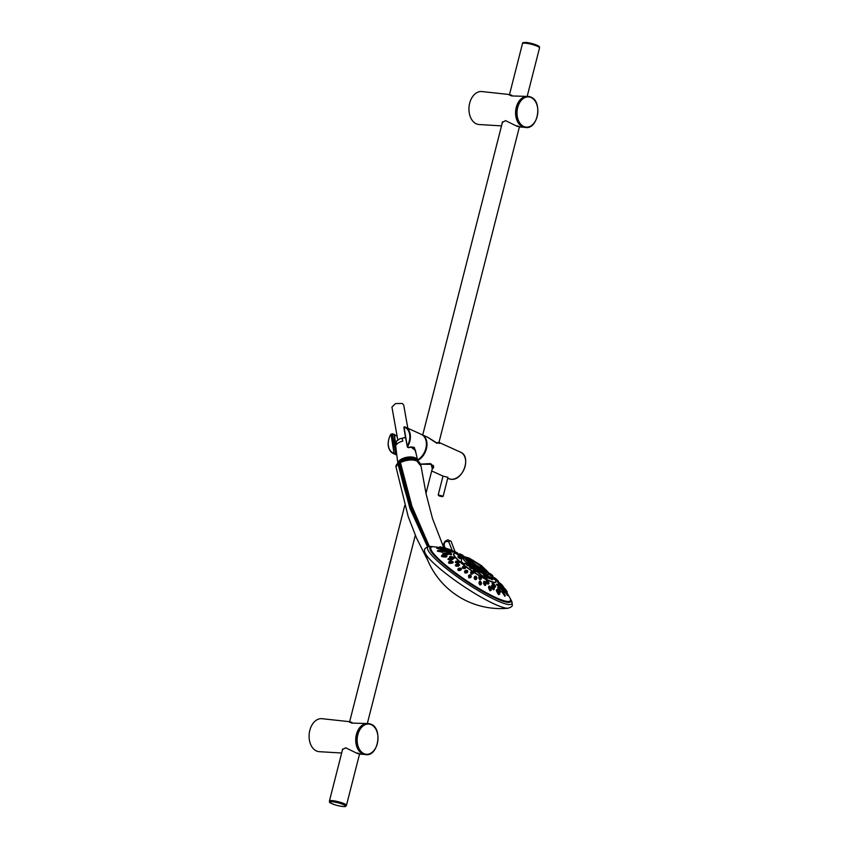 <?xml version="1.0" encoding="UTF-8"?>
<svg xmlns="http://www.w3.org/2000/svg" width="849" height="849" viewBox="0 0 849 849"><rect width="100%" height="100%" fill="white"/><g stroke="black" fill="none" stroke-linecap="round" stroke-linejoin="round"><path stroke-width="1.27" d="M329.454 801.116A8.745 1.507 14.3 0 1 329.465 801.042A8.745 1.507 14.3 0 1 335.111 801.042A8.745 1.507 14.3 0 1 344.291 803.738A8.745 1.507 14.3 0 1 346.413 805.361A8.745 1.507 14.3 0 1 346.392 805.436M346.413 805.361L346.381 805.499C345.002 805.913 348.249 807.42 339.271 805.934A45.23 45.23 0 0 1 335.461 804.969A8.044 1.39 -165.7 0 0 339.271 805.934A8.044 1.39 -165.7 0 0 342.869 806.497A8.044 1.39 -165.7 0 0 343.548 804.64A8.044 1.39 14.3 0 0 332.532 801.796A8.044 1.39 -165.7 0 0 330.081 802.57A8.044 1.39 -165.7 0 0 335.461 804.969C326.876 801.976 330.452 802.199 329.433 801.18A8.745 1.507 -165.7 0 1 332.288 800.787A8.745 1.507 14.3 0 1 344.259 803.876A8.745 1.507 -165.7 0 1 346.381 805.499A8.787 1.518 -165.7 0 0 346.456 805.372A8.787 1.518 -165.7 0 0 344.323 803.748A8.787 1.518 -165.7 0 0 335.1 801.031A8.787 1.518 -165.7 0 0 329.423 801.031A8.787 1.518 -165.7 0 0 329.433 801.191L329.465 801.042M527.187 96.372L539.529 47.915A8.787 1.518 -165.7 0 0 537.396 46.281A8.787 1.518 -165.7 0 0 528.174 43.564A8.787 1.518 -165.7 0 0 522.496 43.575L509.368 95.077M511.767 95.194C508.509 94.472 508.509 94.727 511.798 95.948L526.465 96.393M502.141 123.434L502.183 122.596L505.505 120.622L517.126 126.31C520.395 127.021 520.352 126.872 517.02 125.854M509.506 94.547L481.892 91.554A16.545 11.324 94.8 0 0 469.295 104.979A16.545 11.324 94.8 0 0 476.289 123.816A16.545 11.324 94.8 0 0 479.112 124.527L501.515 125.875M520.161 125.132A15.441 10.57 -85.2 0 1 515.651 111.007A15.441 10.57 -85.2 0 1 522.464 97.837M528.057 96.436A15.569 10.666 94.8 0 0 527.685 96.393A15.569 10.666 94.8 0 0 515.98 109.171A15.569 10.666 94.8 0 0 522.581 126.777A15.569 10.666 94.8 0 0 525.064 127.435A15.569 10.666 94.8 0 0 525.435 127.456M351.911 722.34C348.642 721.618 348.652 721.873 351.932 723.093L366.609 723.539M342.285 750.58L342.327 749.741L345.649 747.767L357.27 753.456C360.538 754.167 360.496 754.018 357.164 752.999M349.65 721.692L322.036 718.7A16.545 11.324 94.8 0 0 309.439 732.125A16.545 11.324 94.8 0 0 316.433 750.962A16.545 11.324 94.8 0 0 319.256 751.673L341.659 753.021M360.305 752.278A15.441 10.57 -85.2 0 1 355.795 738.152A15.441 10.57 -85.2 0 1 362.608 724.982M368.201 723.581A15.569 10.666 94.8 0 0 367.829 723.539A15.569 10.666 94.8 0 0 356.124 736.316A15.569 10.666 94.8 0 0 362.725 753.923A15.569 10.666 94.8 0 0 365.208 754.57A15.569 10.666 94.8 0 0 365.579 754.602M433.425 467.321L433.648 466.557M417.612 460.137A14.083 9.976 -65.6 0 0 426.113 448.697A14.083 9.976 -65.6 0 0 425.041 438.031M432.3 468.616L431.122 464.286L420.457 464.212L431.356 464.095L432.258 468.786L433.446 467.226L432.215 468.956L433.627 467.375M421.582 434.497A14.507 10.273 114.4 0 1 421.889 434.624A14.507 10.273 114.4 0 1 426.771 447.073A14.507 10.273 114.4 0 1 417.676 460.498M421.889 434.624L427.641 437.246L435.834 442.637L439.782 443.252L438.986 442.393M420.414 464.116L430.326 463.618L433.574 467.608L432.099 469.391M443.167 496.198L438.201 494.935L438.965 495.827C441.533 496.739 442.934 496.867 443.167 496.198L447.964 477.361L443.008 476.098L431.706 470.951M436.747 443.019L427.482 437.171L436.609 442.807L438.965 442.456L436.779 443.348M427.832 437.331L436.566 442.775L438.891 442.753M433.637 466.472L433.202 465.284M431.844 464.711L432.459 467.969M426.4 441.554L426.177 441.448A14.507 10.273 -65.6 0 0 421.284 434.359L405.313 427.1A14.507 10.273 114.4 0 1 410.205 434.157A14.507 10.273 114.4 0 1 407.891 446.075L408.04 447.211L407.467 447.179M417.57 459.956A14.507 10.273 -65.6 0 0 426.177 441.406M391.06 434.486L392.185 433.956A317.441 179.733 57.1 0 0 395.698 453.695L395.475 454.311L394.032 453.334L391.06 434.486L394.032 453.334A14.093 9.986 114.4 0 1 388.439 446.065A14.093 9.986 114.4 0 1 390.689 434.571L394.212 434.38L397.162 436.492M394.233 434.359L392.217 433.775L390.604 434.497C386.592 443.252 387.494 449.599 393.31 453.515A14.507 10.273 114.4 0 0 394.159 453.833L394.392 453.228L395.899 453.716L392.397 433.998M394.116 434.497L396.61 454.098L394.52 434.752M410.746 446.807L415.469 450.554L415.617 451.477M396.685 454.215L396.058 454.555L395.899 453.716L395.475 454.311L396.801 455.096L393.31 453.515A14.507 10.273 114.4 0 1 388.418 446.457A14.507 10.273 -65.6 0 1 388.672 439.846M404.432 426.888L403.88 427.355L407.382 447.083A317.377 140.584 -116.3 0 1 403.88 427.355L404.464 426.782A14.507 10.273 114.4 0 1 405.313 427.1L403.891 427.238M407.891 446.075L407.223 445.98L404.039 427.036A14.093 9.986 114.4 0 1 407.382 445.789L407.891 446.075M416.137 453.706L414.301 447.455L408.04 447.211M510.472 600.402A48.043 7.768 -146.1 0 1 510.238 601.304A48.043 7.768 -146.1 0 1 495.965 598.237A48.043 7.768 -146.1 0 1 451.36 570.432A48.043 7.768 -146.1 0 1 430.475 547.732A48.043 7.768 -146.1 0 1 431.228 547.181M511.31 600.498L510.238 598.545A48.616 7.853 33.9 0 1 496.272 598.513A48.616 7.853 -146.1 0 1 446.065 566.357A48.616 7.853 -146.1 0 1 433.032 546.692L430.814 546.448A50.738 8.203 -146.1 0 0 444.314 566.92A50.738 8.203 -146.1 0 0 496.761 600.53A50.738 8.203 33.9 0 0 511.31 600.498C513.189 606.494 512.679 606.441 508.18 608.224A51.152 8.267 33.9 0 1 494.67 604.159A51.152 8.267 -146.1 0 1 450.925 577.394A51.152 8.267 -146.1 0 1 424.85 552.264C423.502 548.963 425.487 547.021 430.814 546.448M416.848 460.965A1.284 0.902 -65.6 0 0 416.413 460.296C418.78 461.103 420.329 463.087 421.062 466.239L416.848 460.965C412.327 459.235 406.851 459.755 400.42 462.525L411.945 506.28L429.329 546.385L411.903 506.397L400.325 462.567L400.07 461.973L398.457 462.822A1.284 1.061 -124.9 0 0 398.319 462.907L398.319 462.907C396.345 464.573 395.581 465.952 396.005 467.024L397.926 463.83L409.982 508.519L427.482 546.682M416.307 460.254L415.67 459.065L416.424 460.296A1.284 0.902 -65.6 0 0 416.19 460.232L409.738 459.309L399.274 462.365M398.797 462.609L398.574 463.384L398.797 462.609L398.574 463.384L400.42 462.525L400.07 461.973M409.653 459.32L404.761 460.222M428.458 546.448L414.439 517.901C407.52 500.814 402.224 482.646 398.574 463.384L397.926 463.83A1.284 1.061 -124.9 0 1 398.319 462.907L398.595 462.726A1.284 0.849 -121.2 0 1 398.669 462.694M415.904 460.084L415.14 459.68M415.012 459.617L409.377 458.81L404.856 459.649L398.032 463.108M409.271 458.821L404.856 459.649M400.951 461.092L408.178 458.078L414.938 459.585M400.675 460.901L403.402 458.821M400.357 460.678L399.709 461.707M416.572 460.37A8.957 4.404 169.9 0 0 414.63 458.364A8.957 4.404 169.9 0 0 414.514 458.311A8.957 4.404 169.9 0 0 400.07 460.954A8.957 4.404 169.9 0 0 399.327 461.92M407.732 457.664L400.282 461.4M414.588 458.343A8.872 4.362 -10.1 0 1 415.67 459.065M417.687 461.007A10.029 4.935 169.9 0 0 417.634 460.232A10.029 4.935 169.9 0 0 415.31 457.855A10.029 4.935 -10.1 0 0 404.548 457.834A10.029 4.935 -10.1 0 0 397.884 463.225M395.369 443.804A9.021 4.436 169.9 0 1 396.08 441.639L399.699 438.827L402.033 438.286L402.808 441.098A9.169 4.51 -10.1 0 0 396.356 444.738L396.409 440.949L395.369 443.804L397.841 463.267M405.535 437.32L402.033 438.286A9.021 4.436 169.9 0 1 405.61 437.713M407.828 428.246L403.689 404.952L402.288 403.466L395.517 403.572L391.93 407.053L397.778 439.92M467.619 558.302L470.664 560.149M471.025 560.298L467.258 557.931M471.566 560.372L467.226 557.804L471.566 560.372M469.157 558.069L465.294 556.965L470.314 563.237L484.259 572.056L488.525 572.566L481.489 565.636L469.157 558.069M483.888 571.621L483.049 570.677L484.153 571.664M472.829 561.231A6.314 1.019 33.9 0 0 471.736 561.147A6.314 1.019 33.9 0 0 474.485 564.129A6.314 1.019 33.9 0 0 480.343 567.779A6.314 1.019 -146.1 0 0 482.221 568.183A6.314 1.019 -146.1 0 0 481.723 567.206M480.619 569.668C477.531 567.726 476.692 566.824 478.093 566.952C480.905 568.575 481.744 569.477 480.619 569.668L481.415 569.764M477.297 566.856L478.093 566.952M472.649 564.489L470.802 562.654L473.201 563.545L475.047 565.37L472.649 564.489M467.099 559.576C466.706 558.557 467.841 558.971 470.495 560.818C471.344 562.017 470.208 561.603 467.099 559.576L466.632 558.907M470.495 560.818L470.962 561.486M469.306 561.486L468.139 561.093L469.455 561.73M467.099 558.409L465.613 557.57L467.099 558.409M472.957 560.223L475.79 562.484L472.246 560M476.501 562.707L475.79 562.484M480.927 565.413C483.442 567.429 483.357 567.588 480.693 565.89C478.104 563.906 478.178 563.736 480.927 565.413C483.442 567.429 483.357 567.588 480.693 565.89C478.104 563.906 478.178 563.736 480.927 565.413M486.477 570.326C486.912 571.281 485.883 570.708 483.389 568.618C482.55 567.419 483.569 567.992 486.477 570.326L486.944 570.995M483.389 568.618L482.922 567.949M486.35 572.088C484.461 571.398 483.123 570.39 482.317 569.063L486.339 572.099M486.541 571.398L487.888 572.449L486.541 571.398M488.525 572.566L488.706 574.2L484.227 573.245L470.219 564.521L463.713 557.422L463.214 558.122A15.08 2.441 33.9 0 0 469.73 565.232A15.08 2.441 33.9 0 0 483.76 573.977A15.08 2.441 -146.1 0 0 488.249 574.932L488.706 574.2M465.294 556.965L463.713 557.422M464.477 557.135L457.664 554.036A23.464 3.789 33.9 0 0 456.359 553.951L459.489 555.342M456.359 553.951L459.182 555.204M461.124 556.191L463.002 557.729L461.707 558.642L461.325 561.677A23.464 3.789 33.9 0 0 464.053 563.959L464.668 564.15L464.658 563.269L469.348 565.094L484.089 577.203A23.464 3.789 33.9 0 0 487.082 578.71L484.928 576.567C483.368 574.911 483.07 574.157 484.047 574.327L483.495 574.529M464.636 564.203L463.915 564.171A23.464 3.789 -146.1 0 1 461.187 561.889L461.644 558.759M484.089 577.203L483.941 577.416A23.464 3.789 -146.1 0 0 486.944 578.912L486.997 578.371M462.843 557.793L462.206 557.199M469.348 565.094L467.99 564.479M466.143 563.587L464.647 563.386M483.941 577.416L469.2 565.307M484.503 574.476L494.5 579.177A23.464 3.789 33.9 0 0 493.619 577.808L488.727 574.157M494.32 579.4L484.354 574.688M464.52 556.902A25.173 4.065 33.9 0 0 461.432 555.405A25.173 4.065 33.9 0 0 456.783 553.654A25.173 4.065 33.9 0 0 453.96 553.792A25.173 4.065 33.9 0 0 464.902 565.689A25.173 4.065 33.9 0 0 488.271 580.249A25.173 4.065 33.9 0 0 495.752 581.862A25.173 4.065 33.9 0 0 489.565 573.86M485.681 575.898C489.353 579.57 481.691 574.423 484.397 575.038L486.774 576.694M486.657 577.214L485.808 575.686L484.11 574.911M488.769 577.447C492.261 580.939 485.49 576.375 487.241 576.429L489.884 578.19M491.316 578.53C494.617 581.82 488.801 577.872 489.661 577.437L492.473 579.23M468.287 564.903C463.607 561.805 467.502 566.559 468.945 565.699L468.998 565.614M471.322 567.429C466.929 564.659 471.131 569.52 472.299 568.533L472.394 568.406M474.856 570.178C470.908 567.811 475.27 572.682 476.183 571.6L476.31 571.419M462.185 557.453L460.296 555.671L461.304 556.912L459.224 555.437L462.196 557.432L460.614 556.933M458.428 556.679L458.152 555.745L461.039 557.528M459.808 558.568C457.144 556.7 457.484 556.7 460.805 558.546L459.808 558.568L460.805 558.546M489.831 575.102L491.019 575.41M490.202 574.752L489.173 574.126L490.202 574.752M485.808 576.089L484.938 575.41L485.808 576.089M489.013 577.617L488.048 576.906L489.013 577.617M487.241 576.429L489.735 578.763M491.667 578.678L490.637 577.946L491.667 578.678M489.661 577.437L492.303 579.835M467.321 564.458L468.128 564.893L467.321 564.458M466.016 563.672L468.998 565.678L466.016 563.672M470.845 567.334L471.524 567.673L470.845 567.334M469.412 566.463L472.394 568.459L469.412 566.463M473.328 569.477L476.31 571.473L473.328 569.477M460.285 555.936L461.325 556.668L460.285 555.936M459.203 556.254L460.264 556.955L459.203 556.244M460.19 557.422L458.386 555.745M458.959 557.262L460.009 557.92L458.959 557.262M488.706 573.553L489.491 573.627M476.034 562.59L472.384 560.213M472.744 560.542L475.62 562.388M482.614 567.058L479.027 564.585M479.377 564.893L482.168 566.835M486.817 571.016L483.198 568.416M483.484 568.703L486.339 570.815M486.233 572.141L482.487 569.477M482.72 569.764L485.639 571.95M481.234 569.838L477.361 567.174M477.594 567.503L480.672 569.69M474.74 565.445L470.802 562.855M471.142 563.311L474.336 565.338M470.516 561.497L466.632 559.035M467.024 559.512L470.166 561.391M446.659 553.919L445.47 553.675L446.68 554.026M446.203 554.217C442.753 553.293 442.499 552.986 445.438 553.283C448.845 554.28 449.1 554.588 446.203 554.217L446.203 554.439C442.541 553.378 442.255 553.028 445.332 553.368M446.043 553.983L445.438 553.569M448.017 554.365L445.81 555.023L448.145 554.588L445.438 553.283M489.12 586.914C487.687 585.396 489.449 590.978 490.266 590.713L490.881 590.108M509.58 601.824L510.313 600.731A47.788 7.726 33.9 0 1 490.998 595.202A47.788 7.726 -146.1 0 1 449.047 567.917A47.788 7.726 -146.1 0 1 430.974 547.456A47.788 7.726 -146.1 0 1 433.361 546.692L439.464 547.456M495.848 581.141A25.428 4.107 33.9 0 1 485.564 579.251A25.428 4.107 -146.1 0 1 461.4 563.227A25.428 4.107 -146.1 0 1 454.586 553.431M486.53 581.034C485.872 581.459 486.381 582.531 488.069 584.261L488.472 583.645C486.795 581.99 486.275 580.939 486.891 580.493L487.071 580.44C488.578 581.936 489.056 582.945 488.515 583.454C487.029 581.905 486.551 580.896 487.071 580.44L487.071 580.44M479.292 581.767L479.95 581.162M480.025 581.873C478.709 582.096 478.677 583.136 479.929 584.972L481.107 584.399M468.659 575.696L468.818 577.957L470.877 577.256M458.11 568.968L458.036 570.358C460.2 570.793 461.103 570.337 460.763 569M461.463 568.83L461.156 569.7M448.941 562.059L448.633 562.898C448.718 563.778 454.448 563.184 452.485 562.441M441.809 555.904L441.533 556.318C441.109 556.88 448.049 557.422 446.245 556.657L446.606 556.116C448.389 556.87 441.576 556.244 441.979 555.649L442.244 555.267M437.511 551.139L442.626 552.274L442.987 551.67L438.052 550.46M442.265 548.741L442.371 548.985C444.483 548.889 435.166 546.756 437.161 547.563L436.715 548.231L442 549.536L442.361 548.995L437.161 547.563L442.265 548.741L437.331 547.499M440.079 546.777L444.706 548.104L440.058 546.777L444.834 548.358L439.909 546.852L439.432 547.509L441.915 548.221M452.74 551.542L456.624 553.272M448.442 549.664L448.007 550.237L448.654 549.558L452.92 551.404L448.654 549.558M448.049 550.237L452.655 552.158M451.074 551.892L446.489 550.12L451.148 552.137L446.298 550.184L445.884 550.81L450.787 552.678L451.148 552.147M446.447 553.187L451.265 554.779L451.626 554.227L447.041 552.466L451.551 553.93L447.052 552.508L446.51 553.081M449.896 556.848L449.683 557.167C449.471 557.676 455.701 558.982 454.003 558.08L454.364 557.538C456.019 558.44 449.811 557.05 450.087 556.551L450.278 556.254M459.107 561.932L459.086 561.751C458.906 562.441 457.823 562.399 455.849 561.624C456.072 560.902 457.155 560.934 459.086 561.751L459.107 561.932C458.98 562.707 457.844 562.643 455.69 561.741L455.276 562.346C457.484 563.237 458.64 563.28 458.747 562.473M465.379 566.909L465.411 566.761C465.772 567.79 465.04 568.023 463.225 567.482C462.896 566.41 463.628 566.177 465.411 566.761L465.379 566.909C465.868 568.055 465.103 568.289 463.087 567.61L462.747 566.718L462.344 567.302L462.684 568.225C464.732 568.872 465.517 568.607 465.019 567.45M473.307 572.852L472.66 571.876C473.509 573.16 473.19 573.691 471.683 573.446C470.855 572.12 471.184 571.589 472.66 571.876L470.558 572.544L471.174 574.221L473.254 573.574L471.588 573.606L470.94 571.961L471.566 571.653M479.632 577.203C478.412 577.214 478.507 578.063 479.918 579.74L481.234 579.114L480.332 579.124C478.91 577.511 478.794 576.683 479.993 576.662L480.12 576.588C481.372 578.042 481.468 578.827 480.396 578.954C479.176 577.458 479.08 576.662 480.12 576.588L481.287 578.36M485.999 583.719C485.808 585.534 485.087 585.131 483.813 582.51L483.421 583.093C484.641 585.778 485.373 586.181 485.607 584.314M476.342 579.326L476.883 578.392C475.716 579.57 474.931 579.071 474.527 576.906L474.135 577.49C474.506 579.718 475.281 580.207 476.491 578.976M467.725 571.292L467.067 572.767C464.944 573.34 464.191 572.799 464.785 571.154L465.39 570.539C467.279 570.05 467.948 570.528 467.396 571.95C465.464 572.513 464.796 572.046 465.39 570.539M456.274 564.712C454.714 565.699 455.382 566.219 458.258 566.283L458.651 565.699C455.807 565.572 455.149 565.052 456.666 564.129L456.847 564.086C459.468 564.192 460.052 564.659 458.598 565.466C455.934 565.434 455.351 564.967 456.847 564.086M449.429 558.78C447.009 559.109 447.508 559.576 450.936 560.17L452.697 559.406L451.328 559.587L448.813 558.228M444.94 553.951C441.83 553.675 442.117 554.036 445.81 555.023M443.231 550.704C439.676 549.929 439.718 550.141 443.38 551.341C446.892 552.19 446.839 551.977 443.231 550.704M444.473 549.335C440.758 548.242 440.567 548.295 443.889 549.483C447.561 550.661 447.752 550.608 444.473 549.335M447.03 549.547L448.187 549.972M491.274 589.217L490.711 590.044C489.862 590.32 488.079 584.876 489.48 586.372M510.313 600.731A47.788 7.726 33.9 0 0 510.111 598.237L506.832 592.517L507.299 591.891L506.853 592.549L505.388 590.692M499.509 593.568L498.841 594.597C498.533 595.245 495.264 588.973 496.654 590.331L497.249 589.779C497.588 589.1 500.581 594.99 499.308 593.748L497.249 589.779M502.194 591.36L501.833 591.827L502.512 591.254L505.24 595.414L502.512 591.254M501.897 591.806L504.858 596.157M507.989 594.693L504.677 590.628L504.317 591.169L507.543 595.552L507.989 594.884L504.677 590.628L507.989 594.693L504.953 590.617M495.413 586.436L495.413 586.691C496.421 587.529 493.8 583.337 492.781 583.019L492.059 583.645L495.009 587.03M496.527 584.282L499.562 588.548M496.219 584.738L496.835 584.176L499.902 587.816L496.835 584.176M502.067 587.253L498.427 583.719L498.055 584.261L501.674 588.07L502.077 587.455L498.427 583.719L502.067 587.253L498.681 583.698M497.61 582.191L501.112 585.683L501.494 585.11M494.871 578.827L497.875 581.703M493.927 587.657C494.67 590.013 494.065 589.737 492.112 586.839L491.709 585.46L491.338 586.012L491.72 587.423C493.63 590.384 494.235 590.649 493.534 588.24M499.87 589.811C501.43 592.56 501.006 592.443 498.618 589.461L497.694 587.678L498.225 590.044C500.57 593.08 500.984 593.196 499.477 590.395M502.3 590.702C504.784 593.61 504.985 593.557 502.884 590.543C500.326 587.71 500.135 587.763 502.3 590.702M503.542 589.333C505.877 591.923 505.824 591.711 503.393 588.697C500.995 586.181 501.048 586.394 503.542 589.333M501.281 585.481L502.173 586.447M488.939 583.167L488.928 583.634C489.013 582.701 488.377 581.629 487.039 580.419L486.732 580.419M487.602 581.491L487.984 582.297L487.602 581.491M488.164 582.35L487.432 581.82M462.705 555.172L460.041 553.919M459.171 554.429L459.564 553.824L463.013 555.533L459.903 553.994M457.59 553.208L453.005 550.895L457.112 552.816L456.751 553.357M457.378 553.527L456.995 552.986M452.05 550.884A0.849 0.605 108.1 0 0 452.252 550.555L448.728 541.747C445.003 540.802 443.624 542.585 444.579 547.085L445.513 547.945L445.035 548.645M450.596 550.056L452.931 551.001M490.531 588.527L489.926 588.07M490.372 588.474L490.075 587.529L490.372 588.474M490.754 589.864C490.075 590.193 488.398 584.94 489.671 586.33C491.062 588.007 491.433 589.185 490.754 589.864L490.266 590.713M495.816 581.735A25.258 4.086 33.9 0 1 495.699 582.096A25.258 4.086 33.9 0 1 485.49 579.177A25.258 4.086 -146.1 0 1 463.321 564.744A25.258 4.086 -146.1 0 1 453.759 553.93A25.258 4.086 -146.1 0 1 454.045 553.686M484.588 582.796L485.31 583.316M485.066 583.231L484.875 582.446L485.066 583.231M485.968 583.539C485.808 585.311 485.161 584.961 484.047 582.467C484.163 580.769 484.811 581.119 485.968 583.539L486.031 583.613C484.737 581.374 484.004 580.716 483.824 581.618L484.185 581.491M486.021 583.847L485.564 585.258M475.366 577.32L476.13 577.851M475.758 577.702L475.896 577.108L475.758 577.702M476.83 578.18C475.758 579.368 475.069 578.933 474.761 576.874C475.79 575.76 476.48 576.195 476.83 578.18L476.905 578.339C476.416 576.365 475.673 575.771 474.665 576.577L475.238 576.291M476.851 577.713L476.894 578.265M465.974 571.059L466.748 571.568M465.263 570.507L465.846 570.316M467.396 571.95L467.459 572.184C465.379 572.693 464.626 572.152 465.178 570.57M457.324 564.617L458.078 565.084M457.494 564.818L458.269 564.67L457.494 564.818M459.405 564.946L459.415 565.349C460.052 564.734 459.171 564.309 456.751 564.054L456.635 564.129M450.246 558.621L450.946 559.035M450.331 558.716L451.36 558.791L450.331 558.716M451.297 559.353C448.113 558.812 447.667 558.398 449.97 558.133C453.111 558.759 453.557 559.162 451.297 559.353L450.936 560.17M452.634 559.141L452.697 559.406C453.515 559.204 452.591 558.769 449.928 558.111L449.97 558.133M444.643 550.534L443.369 550.163L444.643 550.555M443.815 550.555C440.376 549.43 440.334 549.25 443.677 549.993C447.073 551.192 447.115 551.383 443.815 550.555L443.772 550.757C440.153 549.494 440.1 549.282 443.624 550.11C447.19 551.447 447.243 551.659 443.772 550.757L443.38 551.341M445.958 551.043L441.353 549.632M444.26 548.539L445.502 548.963L444.26 548.539M444.367 548.73L444.282 548.9C440.992 547.647 441.183 547.594 444.865 548.751C448.102 550.078 447.911 550.131 444.282 548.9L443.889 549.483M446.532 549.42L442.435 548.019M447.816 548.921L445.99 548.433M448.941 549.409L447.285 549.643M450.278 550.226L451.424 550.725L450.246 550.237M453.016 551.606L448.463 549.621M448.781 553.039L449.376 553.368M448.76 553.017L449.97 553.399L448.76 552.964M456.953 561.497L457.728 561.974M457.08 561.645L457.951 561.677L457.08 561.645M459.256 562.07L458.927 562.919M459.298 562.356L455.955 561.083M471.704 572.481L472.511 573.022M479.844 577.607L480.619 578.158M480.311 578.042L480.237 577.405L480.311 578.042M454.693 551.468L455.775 551.946M456.985 552.71L457.558 553.028M448.23 550.768L449.461 551.234L448.23 550.768M450.787 552.688L451.148 552.137L446.489 550.12M451.764 556.711L452.475 557.124M451.817 556.764L452.888 556.997L451.753 556.615M450.278 556.466L454.311 557.326L450.278 556.466L449.683 557.167M463.819 566.93L464.626 567.45M464.063 567.185L464.647 566.994L464.063 567.185M465.761 567.323L465.379 568.331M465.751 567.769L465.432 566.761L463.437 566.368M480.099 582.616L480.778 583.104M480.502 582.998L480.513 582.234L480.502 582.998M480.438 584.144C479.345 582.478 479.377 581.523 480.513 581.257C481.648 582.881 481.627 583.847 480.438 584.144L480.375 584.314C479.091 582.51 479.091 581.523 480.385 581.321M481.5 582.955L481.362 584.165L479.929 584.972M469.582 575.993L470.304 576.471M469.9 576.301L470.25 575.749L469.9 576.301M469.359 577.15C468.659 575.643 469.104 574.943 470.686 575.049C471.418 576.503 470.983 577.203 469.359 577.15L468.818 575.367L469.699 574.879M471.248 575.951L471.121 576.991L468.818 577.957M459.394 568.809L460.105 569.265M459.606 569.042L460.285 568.713L459.606 569.042M458.609 569.562C458.396 568.31 459.245 567.896 461.145 568.321C461.378 569.499 460.529 569.923 458.609 569.562L458.237 568.65L459.309 568.055M461.421 569.435L461.177 568.321L457.823 569.265M461.124 568.459C461.495 569.764 460.614 570.178 458.481 569.69L458.036 570.358M450.511 561.783L451.169 562.187M450.628 561.921L451.583 561.815L450.628 561.921M449.227 562.123C449.556 561.21 450.755 561.072 452.825 561.72C454.608 562.356 449.195 562.908 449.227 562.123L449.673 561.348M452.973 562.027L452.634 562.94M452.857 561.9C454.777 562.632 449.206 563.152 449.079 562.229L448.633 562.898M443.815 555.596L444.377 555.915M443.847 555.649L445.025 555.734L443.804 555.479M442.138 555.564C440.514 554.843 446.988 555.31 446.532 555.893C448.219 556.583 441.639 556.031 442.138 555.564L441.533 556.318M438.042 550.523L442.902 551.426L438.042 550.523L437.426 551.266M439.251 547.923L440.567 548.263L439.251 547.923M441.873 547.234L443.114 547.594L441.873 547.234M450.023 549.611L448.283 548.995L450.172 549.887M493.386 587.444L492.76 586.956M493.28 587.412L492.802 586.479L493.28 587.412M493.927 587.497C494.638 589.779 494.107 589.535 492.335 586.776C491.582 584.568 492.112 584.812 493.927 587.497L491.974 585.428M494.32 588.675L493.874 589.705M499.668 589.811L499.074 589.408M499.923 589.684C501.377 592.315 501.006 592.22 498.819 589.365C497.312 586.797 497.684 586.903 499.923 589.684L497.938 587.72M500.761 591.413L500.337 592.273M503.361 590.235L502.523 589.206L503.361 590.235M503.372 589.875L501.557 588.187M502.693 590.119C500.496 587.232 500.687 587.19 503.277 589.959C505.42 592.92 505.229 592.973 502.693 590.119L502.852 590.002M504.624 591.902L504.242 592.729M504.242 588.601L503.383 587.614L504.242 588.601M505.378 590.055L503.924 588.039C506.216 590.851 506.259 591.042 504.051 588.601C501.706 585.852 501.663 585.672 503.924 588.039L502.088 586.521L501.727 587.062M503.935 588.75C501.398 585.863 501.356 585.651 503.786 588.113C506.259 591.063 506.312 591.286 503.935 588.75L504.051 588.601M503.001 587.37L503.425 586.744L501.536 584.377L502.3 585.311L500.114 583.231L499.753 583.772M503.425 586.744L501.356 584.43M498.013 582.106L498.321 581.332M490.032 573.86L489.3 573.234M463.756 556.148L462.896 555.702M498.734 586.415L498.204 585.99M498.766 586.415L497.938 585.449L498.766 586.415M499.934 587.805L496.58 584.197M500.284 583.634L499.392 582.775L500.294 583.677M501.536 585.11L497.928 581.639L501.504 584.865L498.204 581.661L501.504 584.865L501.122 585.725M497.567 582.191L497.992 581.65M492.707 575.739L490.626 573.828M492.685 575.909L490.16 573.669L489.788 574.221M494.405 585.194L493.757 584.696M494.341 585.184L493.704 584.261L494.489 585.173M495.232 586.5L492.834 583.061M495.009 587.296L495.413 586.691L494.808 587.317M500.804 585.884L499.902 584.94L500.804 585.884M497.227 579.878L496.474 579.177L497.227 579.878M494.734 578.731L495.094 578.18L498.395 581.215L495.254 578.275M498.703 592.167L498.108 591.806M499.308 593.748L499.286 593.939C498.936 594.565 495.657 588.453 497.015 589.79M504.232 593.78L503.499 592.676L504.232 593.78M504.784 596.263L505.24 595.414L502.258 591.265M506.864 593.09L506.046 592.008L506.864 593.09M506.184 590.193L505.388 589.206L506.195 590.235M507.278 591.849L504.083 587.922M494.935 578.424L494.203 577.702M494.033 577.967L493.481 578.063M442.923 553.909L443.571 553.187M526.051 42.45L529.68 43.012A8.044 1.39 14.3 0 0 526.083 42.45C523.324 42.439 522.167 42.779 522.581 43.448A8.745 1.507 -165.7 0 1 525.425 43.055A8.745 1.507 14.3 0 1 537.406 46.143A8.745 1.507 14.3 0 1 539.529 47.756C538.51 46.748 542.087 46.982 533.49 43.989A8.044 1.39 14.3 0 1 538.924 46.96M529.68 43.012A8.044 1.39 14.3 0 1 533.49 43.989A45.23 45.23 0 0 0 529.68 43.012M530.922 97.115A15.569 10.666 94.8 0 0 528.439 96.457A15.569 10.666 94.8 0 0 516.733 109.234A15.569 10.666 94.8 0 0 523.345 126.841A15.569 10.666 94.8 0 0 525.818 127.499A15.569 10.666 94.8 0 0 536.133 119.518M537.268 106.051A15.569 10.666 94.8 0 0 531.06 97.179M531.124 97.529A15.165 10.379 94.8 0 0 517.688 107.579A15.165 10.379 94.8 0 0 523.748 126.48A15.165 10.379 94.8 0 0 537.184 116.43A15.165 10.379 94.8 0 0 531.124 97.529M371.055 724.261A15.569 10.666 94.8 0 0 368.583 723.603A15.569 10.666 94.8 0 0 356.877 736.38A15.569 10.666 94.8 0 0 363.478 753.986A15.569 10.666 94.8 0 0 365.961 754.644A15.569 10.666 94.8 0 0 376.277 746.664M377.412 733.196A15.569 10.666 94.8 0 0 371.193 724.324M371.268 724.675A15.165 10.379 94.8 0 0 357.832 734.725A15.165 10.379 94.8 0 0 363.892 753.625A15.165 10.379 94.8 0 0 377.327 743.575A15.165 10.379 94.8 0 0 371.268 724.675M439.113 442.456L460.551 452.188A14.507 10.273 114.4 0 1 464.583 467.99A14.507 10.273 114.4 0 1 451.031 479.25A14.507 10.273 114.4 0 1 448.559 478.613L447.741 478.242M439.018 495.837L442.149 496.103L439.018 495.837M428.055 546.523L410.438 508.36L398.287 463.565A1.284 0.849 -121.2 0 1 398.595 462.726L399.454 462.96L411.51 507.776L428.883 546.406M488.748 574.083L490.849 575.389L488.727 573.627M468.956 565.392L466.25 563.683L468.956 565.392M469.646 566.463L472.352 568.172L469.646 566.463M473.562 569.488L476.257 571.186L473.562 569.488M459.235 555.989L460.232 557.22L459.235 555.989M460.848 558.727L458.969 556.933L459.978 558.175L457.898 556.7L459.935 558.377M465.539 556.944L465.008 557.029M488.663 573.298L489.459 574.009M478.21 566.644A5.975 0.966 -146.1 0 0 480.131 567.663A5.975 0.966 33.9 0 0 481.903 568.045C482.678 567.45 480.046 565.328 474.007 561.656L471.991 561.38A5.975 0.966 -146.1 0 0 474.676 564.277M480.152 567.344A5.741 0.923 -146.1 0 1 473.392 562.823A5.741 0.923 -146.1 0 1 474.029 561.667A5.741 0.923 33.9 0 1 480.778 566.177A5.741 0.923 33.9 0 1 480.152 567.344M488.515 583.454L488.069 584.261M462.365 555.84L462.684 555.14M444.25 547.892L444.579 547.085M443.698 547.711L443.401 544.326L445.056 541.269L447.869 539.826L451.084 541.312A1.613 1.051 145.7 0 0 448.728 541.747M490.775 590.628L491.2 589.981C491.613 589.397 491.083 588.166 489.629 586.298L489.671 586.33M486.01 583.709L485.968 584.643M458.258 566.283L458.598 565.466M449.874 558.133L448.007 559.045M445.587 549.016L446.012 548.39L448.919 549.229L450.564 550.131L450.203 550.683M452.623 552.2L452.92 551.404M455.276 562.346L455.849 561.624M471.174 574.221L471.683 573.446M479.918 579.74L480.396 578.954M456.592 553.315L456.921 552.529M462.684 568.225L463.225 567.482M480.948 584.781L480.513 581.257M491.72 587.423L492.335 586.776M493.969 587.582L494.288 589.079M499.499 588.633L499.902 587.816M497.588 582.234L498.204 581.661M492.6 576.758L493.004 576.153L490.16 573.669M494.84 578.869L495.445 578.265M507.299 591.891L504.327 587.933M494.394 577.628L493.863 577.5M519.386 126.957L438.795 443.114M432.778 466.738L425.975 493.407M415.31 535.252L367.33 723.518M359.53 754.103L346.456 805.372M502.555 121.8L422.728 435.006M404.729 505.601L349.512 722.223M342.699 748.945L329.423 801.031M523.865 127.223L519.121 126.936M525.064 127.435L525.818 127.499C538.086 129.43 542.755 101.487 530.986 97.126L527.685 96.393M363.998 754.368L359.254 754.082M365.208 754.57L365.961 754.644C378.229 756.565 382.899 728.633 371.13 724.271L367.829 723.539M438.201 494.935L443.008 476.098M460.551 452.188C471.715 456.348 462.981 481.107 451.095 479.261L448.559 478.613M438.646 442.244L439.506 443.465M432.703 467.364L431.005 464.307L420.467 464.223M415.469 450.543L415.469 450.554C413.813 447.964 415.288 446.054 408.443 447.72L407.382 447.094M407.393 447.094L403.88 427.365M421.062 466.239L426.049 493.725L432.481 518.463L443.337 546.607M416.413 460.296L409.568 459.33M404.846 460.2L400.187 461.92M428.013 560.934L416.519 538.033L408.178 516.542L396.005 467.024M424.85 552.264A79.031 79.031 0 0 0 508.18 608.224M415.214 449.715L417.634 460.232M490.881 575.94L488.515 573.542M465.549 556.933L464.392 557.093M456.804 553.272L460.275 554.896M489.013 586.404L488.642 586.967M492.346 576.429L494.776 578.657M486.456 580.483L486.084 581.034M463.013 555.533L462.641 556.084M457.876 553.452L457.494 554.015M430.241 548.539L430.974 547.456M451.095 541.312L455.276 552.243M464.965 570.793L465.21 570.539C467.183 570.167 468.001 570.645 467.661 571.961L467.268 572.544M455.467 565.116L455.881 564.511M445.831 551.808L446.192 551.266M440.737 550.301L441.162 549.664M446.659 550.279L447.02 549.738M441.66 548.613L442.085 547.976M452.666 552.2L453.037 551.648L448.421 549.621M446.436 553.124L446.85 552.519C445.269 551.754 451.594 553.368 451.636 553.994L451.636 554.227M479.112 576.641L478.74 577.203M453.005 550.895L452.591 551.5M446.298 550.184L445.884 550.799M449.62 556.965L450.023 556.36L454.438 557.729M480.502 581.236L479.441 581.406M468.415 575.962L470.696 575.038L470.717 577.585M448.516 562.367L448.941 561.73C449.896 561.062 451.201 561.062 452.867 561.73L453.016 562.378M441.491 556.084L441.936 555.426C440.886 554.917 445.661 555.066 446.606 555.936L446.67 556.318M437.426 551.192L437.872 550.534C437.118 549.865 443.104 550.969 442.998 551.5L442.998 551.733M442.361 548.995L442 549.536M437.161 547.563L436.715 548.231M439.878 546.852L439.432 547.509M444.834 548.358L444.462 548.9M446.022 548.38L445.29 549.101M499.934 589.694L500.761 591.647M500.889 588.59L501.26 588.049M503.372 589.864L504.667 592.093M505.155 591.031L505.59 590.395M497.769 580.461L498.427 581.491M463.872 557.029L464.254 556.466M496.527 584.218L499.965 588.007L499.552 588.612M498.427 583.719L498.055 584.261M502.077 587.455L501.674 588.07M498.395 581.215L497.992 581.82M496.824 589.811L497.185 589.726C498.246 590.013 500.432 594.947 499.488 593.897L499.042 594.544M502.205 591.275L505.282 595.584L504.837 596.242M504.677 590.628L504.317 591.169M507.989 594.884L507.543 595.552M445.417 553.272L443.348 553.283"/></g></svg>
